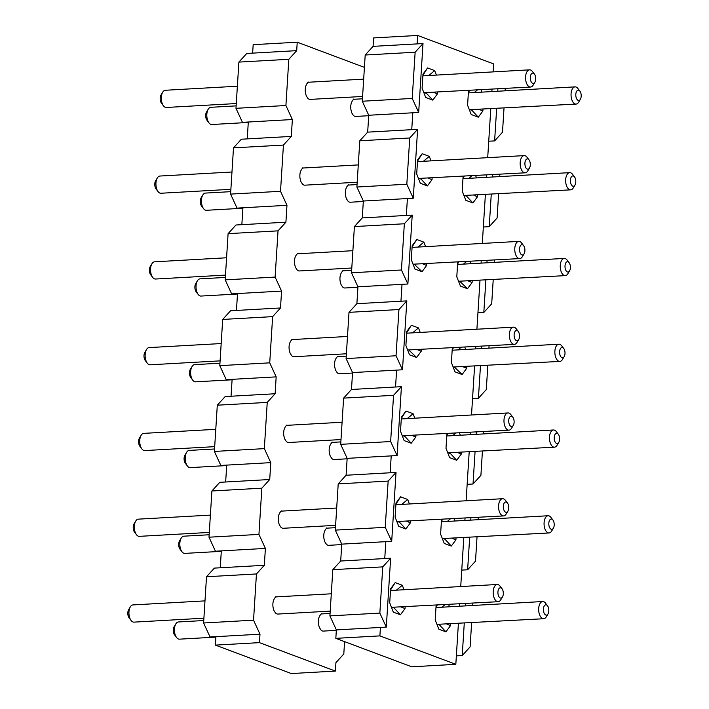 <?xml version="1.0" encoding="UTF-8"?>
<svg xmlns="http://www.w3.org/2000/svg" width="709" height="709" viewBox="0 0 709 709"><rect width="100%" height="100%" fill="white"/><g stroke="black" fill="none" stroke-linecap="round" stroke-linejoin="round"><path stroke-width="1.06" d="M569.575 270.865L567.882 273.692A8.614 4.493 -93.2 0 1 565.241 275.633A8.614 4.493 -93.2 0 1 560.278 267.284A8.614 4.493 -93.2 0 1 564.284 258.422A8.614 4.493 -93.2 0 1 565.295 258.59A8.614 4.493 -93.2 0 1 567.12 260.061L569.114 262.684A5.167 2.694 86.8 0 0 565.525 263.482A5.167 2.694 86.8 0 0 565.915 270.466A5.167 2.694 86.8 0 0 569.575 270.865A5.167 2.694 86.8 0 0 570.39 267.869A5.167 2.694 86.8 0 0 569.114 262.684M457.571 264.448L564.284 258.422M342.677 270.891L343.564 270.838A8.614 4.493 -93.2 0 1 343.971 270.785L351.646 270.351M225.338 277.432L200.035 278.85A8.614 4.493 86.8 0 0 197.403 280.799A8.614 4.493 86.8 0 0 196.047 285.78A8.614 4.493 86.8 0 0 198.165 294.421A8.614 4.493 86.8 0 0 201.001 296.061L237.48 294.013M565.241 275.633L458.537 281.251M357.921 287.26L344.937 287.987A8.614 4.493 -93.2 0 1 342.553 286.879L341.144 284.708A8.614 4.493 -93.2 0 1 340.71 283.6L340.16 281.358A8.614 4.493 -93.2 0 1 340.604 274.356L341.401 272.619A8.614 4.493 -93.2 0 1 341.951 271.884L342.899 270.59L343.564 270.838M547.986 613.967L546.293 616.795A8.614 4.493 -93.2 0 1 543.661 618.735A8.614 4.493 -93.2 0 1 538.689 610.387A8.614 4.493 -93.2 0 1 542.695 601.533A8.614 4.493 -93.2 0 1 543.706 601.693A8.614 4.493 -93.2 0 1 545.531 603.164L547.525 605.787A5.167 2.694 86.8 0 0 543.936 606.585A5.167 2.694 86.8 0 0 544.326 613.569A5.167 2.694 86.8 0 0 547.986 613.967A5.167 2.694 86.8 0 0 548.801 610.972A5.167 2.694 86.8 0 0 547.525 605.787M435.982 607.551L542.695 601.533M321.097 613.994L321.975 613.941A8.614 4.493 -93.2 0 1 322.391 613.888L330.066 613.453M203.758 620.535L178.455 621.961A8.614 4.493 86.8 0 0 175.814 623.902A8.614 4.493 86.8 0 0 174.458 628.883A8.614 4.493 86.8 0 0 176.585 637.533A8.614 4.493 86.8 0 0 179.421 639.163L215.899 637.116M543.661 618.735L436.948 624.354M336.332 630.363L323.348 631.09A8.614 4.493 -93.2 0 1 320.964 629.982L319.555 627.811A8.614 4.493 -93.2 0 1 319.121 626.703L318.571 624.461A8.614 4.493 -93.2 0 1 319.015 617.459L319.812 615.722A8.614 4.493 -93.2 0 1 320.362 614.987L321.319 613.702L321.975 613.941M534.87 82.271L533.186 85.098A8.614 4.493 -93.2 0 1 530.545 87.039A8.614 4.493 -93.2 0 1 525.582 78.69A8.614 4.493 -93.2 0 1 529.579 69.837A8.614 4.493 -93.2 0 1 530.598 69.996A8.614 4.493 -93.2 0 1 532.415 71.467L534.418 74.09A5.167 2.694 86.8 0 0 530.828 74.897A5.167 2.694 86.8 0 0 531.218 81.872A5.167 2.694 86.8 0 0 534.87 82.271A5.167 2.694 86.8 0 0 535.685 79.284A5.167 2.694 86.8 0 0 534.418 74.09M422.865 75.854L529.579 69.837M307.981 82.297L308.867 82.253A8.614 4.493 -93.2 0 1 309.275 82.191L363.682 79.142M237.373 86.223L165.339 90.265A8.614 4.493 86.8 0 0 162.707 92.205A8.614 4.493 86.8 0 0 161.342 97.186A8.614 4.493 86.8 0 0 163.469 105.836A8.614 4.493 86.8 0 0 166.305 107.467L236.283 103.549M530.545 87.039L423.84 92.657M362.591 96.459L310.241 99.402A8.614 4.493 -93.2 0 1 307.857 98.294L306.439 96.114A8.614 4.493 -93.2 0 1 306.013 95.015L305.464 92.773A8.614 4.493 -93.2 0 1 305.907 85.771L306.705 84.025A8.614 4.493 -93.2 0 1 307.245 83.29L308.202 82.005L308.867 82.253M524.084 253.822L522.391 256.649A8.614 4.493 -93.2 0 1 519.75 258.59A8.614 4.493 -93.2 0 1 514.787 250.242A8.614 4.493 -93.2 0 1 518.784 241.388A8.614 4.493 -93.2 0 1 519.803 241.547A8.614 4.493 -93.2 0 1 521.629 243.019L523.623 245.642A5.167 2.694 86.8 0 0 520.034 246.448A5.167 2.694 86.8 0 0 520.424 253.423A5.167 2.694 86.8 0 0 524.084 253.822A5.167 2.694 86.8 0 0 524.899 250.835A5.167 2.694 86.8 0 0 523.623 245.642M412.08 247.406L518.784 241.388M297.186 253.849L298.072 253.804A8.614 4.493 -93.2 0 1 298.48 253.742L352.887 250.694M226.579 257.775L154.544 261.816A8.614 4.493 86.8 0 0 151.912 263.757A8.614 4.493 86.8 0 0 150.556 268.738A8.614 4.493 86.8 0 0 152.674 277.387A8.614 4.493 86.8 0 0 155.51 279.027L225.489 275.101M519.75 258.59L413.046 264.209M351.797 268.011L299.446 270.953A8.614 4.493 -93.2 0 1 297.062 269.845L295.644 267.665A8.614 4.493 -93.2 0 1 295.219 266.566L294.669 264.324A8.614 4.493 -93.2 0 1 295.112 257.323L295.91 255.577A8.614 4.493 -93.2 0 1 296.459 254.841L297.408 253.556L298.072 253.804M529.472 168.051L527.788 170.878A8.614 4.493 -93.2 0 1 525.147 172.819A8.614 4.493 -93.2 0 1 520.184 164.47A8.614 4.493 -93.2 0 1 524.181 155.608A8.614 4.493 -93.2 0 1 525.201 155.776A8.614 4.493 -93.2 0 1 527.026 157.247L529.02 159.871A5.167 2.694 86.8 0 0 525.431 160.668A5.167 2.694 86.8 0 0 525.821 167.652A5.167 2.694 86.8 0 0 529.472 168.051A5.167 2.694 86.8 0 0 530.288 165.055A5.167 2.694 86.8 0 0 529.02 159.871M417.477 161.634L524.181 155.608M302.583 168.077L303.47 168.024A8.614 4.493 -93.2 0 1 303.877 167.971L358.284 164.913M231.976 172.003L159.942 176.036A8.614 4.493 86.8 0 0 157.309 177.986A8.614 4.493 86.8 0 0 155.953 182.966A8.614 4.493 86.8 0 0 158.072 191.607A8.614 4.493 86.8 0 0 160.908 193.247L230.886 189.321M525.147 172.819L418.443 178.438M357.194 182.24L304.843 185.173A8.614 4.493 -93.2 0 1 302.459 184.065L301.041 181.894A8.614 4.493 -93.2 0 1 300.616 180.786L300.067 178.544A8.614 4.493 -93.2 0 1 300.51 171.543L301.307 169.805A8.614 4.493 -93.2 0 1 301.848 169.07L302.805 167.776L303.47 168.024M513.289 425.373L511.597 428.201A8.614 4.493 -93.2 0 1 508.965 430.15A8.614 4.493 -93.2 0 1 503.993 421.793A8.614 4.493 -93.2 0 1 507.999 412.939A8.614 4.493 -93.2 0 1 509.009 413.099A8.614 4.493 -93.2 0 1 510.834 414.579L512.829 417.193A5.167 2.694 86.8 0 0 509.239 418A5.167 2.694 86.8 0 0 509.629 424.983A5.167 2.694 86.8 0 0 513.289 425.373A5.167 2.694 86.8 0 0 514.105 422.387A5.167 2.694 86.8 0 0 512.829 417.193M401.285 418.957L507.999 412.939M286.392 425.4L287.278 425.356A8.614 4.493 -93.2 0 1 287.686 425.294L342.092 422.245M215.784 429.326L143.759 433.367A8.614 4.493 86.8 0 0 141.118 435.308A8.614 4.493 86.8 0 0 139.762 440.298A8.614 4.493 86.8 0 0 141.88 448.939A8.614 4.493 86.8 0 0 144.716 450.578L214.694 446.652M508.965 430.15L402.251 435.76M341.002 439.562L288.652 442.505A8.614 4.493 -93.2 0 1 286.268 441.397L284.858 439.217A8.614 4.493 -93.2 0 1 284.424 438.118L283.875 435.875A8.614 4.493 -93.2 0 1 284.318 428.874L285.115 427.137A8.614 4.493 -93.2 0 1 285.665 426.393L286.613 425.108L287.278 425.356M518.687 339.602L516.994 342.429A8.614 4.493 -93.2 0 1 514.353 344.37A8.614 4.493 -93.2 0 1 509.39 336.022A8.614 4.493 -93.2 0 1 513.396 327.159A8.614 4.493 -93.2 0 1 514.406 327.328A8.614 4.493 -93.2 0 1 516.232 328.799L518.226 331.422A5.167 2.694 86.8 0 0 514.637 332.22A5.167 2.694 86.8 0 0 515.026 339.203A5.167 2.694 86.8 0 0 518.687 339.602A5.167 2.694 86.8 0 0 519.502 336.607A5.167 2.694 86.8 0 0 518.226 331.422M406.682 333.186L513.396 327.159M291.789 339.629L292.675 339.576A8.614 4.493 -93.2 0 1 293.083 339.522L347.49 336.465M221.181 343.555L149.147 347.587A8.614 4.493 86.8 0 0 146.515 349.537A8.614 4.493 86.8 0 0 145.159 354.518A8.614 4.493 86.8 0 0 147.277 363.159A8.614 4.493 86.8 0 0 150.113 364.798L220.091 360.872M514.353 344.37L407.648 349.989M346.4 353.791L294.049 356.724A8.614 4.493 -93.2 0 1 291.665 355.617L290.256 353.445A8.614 4.493 -93.2 0 1 289.821 352.338L289.272 350.095A8.614 4.493 -93.2 0 1 289.715 343.094L290.513 341.357A8.614 4.493 -93.2 0 1 291.062 340.621L292.011 339.327L292.675 339.576M502.495 596.925L500.802 599.752A8.614 4.493 -93.2 0 1 498.17 601.702A8.614 4.493 -93.2 0 1 493.198 593.344A8.614 4.493 -93.2 0 1 497.204 584.491A8.614 4.493 -93.2 0 1 498.214 584.65A8.614 4.493 -93.2 0 1 500.04 586.13L502.034 588.745A5.167 2.694 86.8 0 0 498.445 589.551A5.167 2.694 86.8 0 0 498.835 596.535A5.167 2.694 86.8 0 0 502.495 596.925A5.167 2.694 86.8 0 0 503.31 593.938A5.167 2.694 86.8 0 0 502.034 588.745M390.491 590.508L497.204 584.491M275.606 596.96L276.483 596.907A8.614 4.493 -93.2 0 1 276.891 596.845L331.298 593.796M204.99 600.877L132.964 604.919A8.614 4.493 86.8 0 0 130.323 606.86A8.614 4.493 86.8 0 0 128.967 611.849A8.614 4.493 86.8 0 0 131.094 620.49A8.614 4.493 86.8 0 0 133.93 622.13L203.9 618.204M498.17 601.702L391.457 607.321M330.208 611.123L277.857 614.056A8.614 4.493 -93.2 0 1 275.473 612.948L274.064 610.768A8.614 4.493 -93.2 0 1 273.63 609.669L273.08 607.427A8.614 4.493 -93.2 0 1 273.523 600.426L274.321 598.688A8.614 4.493 -93.2 0 1 274.87 597.944L275.819 596.659L276.483 596.907M574.972 185.084L573.28 187.912A8.614 4.493 -93.2 0 1 570.639 189.852A8.614 4.493 -93.2 0 1 565.676 181.504A8.614 4.493 -93.2 0 1 569.673 172.65A8.614 4.493 -93.2 0 1 570.692 172.81A8.614 4.493 -93.2 0 1 572.518 174.281L574.512 176.904A5.167 2.694 86.8 0 0 570.922 177.711A5.167 2.694 86.8 0 0 571.312 184.686A5.167 2.694 86.8 0 0 574.972 185.084A5.167 2.694 86.8 0 0 575.779 182.098A5.167 2.694 86.8 0 0 574.512 176.904M462.968 178.668L569.673 172.65M348.075 185.111L348.961 185.067A8.614 4.493 -93.2 0 1 349.369 185.005L357.044 184.57M230.735 191.66L205.433 193.078A8.614 4.493 86.8 0 0 202.801 195.019A8.614 4.493 86.8 0 0 201.445 200A8.614 4.493 86.8 0 0 203.563 208.65A8.614 4.493 86.8 0 0 206.399 210.289L242.877 208.242M570.639 189.852L463.934 195.471M363.318 201.489L350.335 202.216A8.614 4.493 -93.2 0 1 347.951 201.108L346.533 198.928A8.614 4.493 -93.2 0 1 346.107 197.829L345.558 195.587A8.614 4.493 -93.2 0 1 346.001 188.585L346.798 186.839A8.614 4.493 -93.2 0 1 347.339 186.104L348.296 184.819L348.961 185.067M558.781 442.416L557.088 445.243A8.614 4.493 -93.2 0 1 554.456 447.184A8.614 4.493 -93.2 0 1 549.484 438.836A8.614 4.493 -93.2 0 1 553.49 429.973A8.614 4.493 -93.2 0 1 554.5 430.141A8.614 4.493 -93.2 0 1 556.326 431.613L558.32 434.236A5.167 2.694 86.8 0 0 554.73 435.034A5.167 2.694 86.8 0 0 555.12 442.017A5.167 2.694 86.8 0 0 558.781 442.416A5.167 2.694 86.8 0 0 559.596 439.42A5.167 2.694 86.8 0 0 558.32 434.236M446.776 436L553.49 429.973M331.892 442.443L332.769 442.389A8.614 4.493 -93.2 0 1 333.177 442.336L340.852 441.902M214.543 448.983L189.25 450.41A8.614 4.493 86.8 0 0 186.609 452.351A8.614 4.493 86.8 0 0 185.253 457.332A8.614 4.493 86.8 0 0 187.371 465.981A8.614 4.493 86.8 0 0 190.216 467.612L226.694 465.565M554.456 447.184L447.742 452.803M347.126 458.812L334.143 459.538A8.614 4.493 -93.2 0 1 331.759 458.431L330.35 456.259A8.614 4.493 -93.2 0 1 329.915 455.151L329.366 452.909A8.614 4.493 -93.2 0 1 329.809 445.908L330.607 444.171A8.614 4.493 -93.2 0 1 331.156 443.435L332.104 442.141L332.769 442.389M564.178 356.636L562.485 359.463A8.614 4.493 -93.2 0 1 559.853 361.413A8.614 4.493 -93.2 0 1 554.881 353.055A8.614 4.493 -93.2 0 1 558.887 344.202A8.614 4.493 -93.2 0 1 559.897 344.361A8.614 4.493 -93.2 0 1 561.723 345.841L563.717 348.456A5.167 2.694 86.8 0 0 560.128 349.262A5.167 2.694 86.8 0 0 560.518 356.246A5.167 2.694 86.8 0 0 564.178 356.636A5.167 2.694 86.8 0 0 564.993 353.649A5.167 2.694 86.8 0 0 563.717 348.456M452.174 350.219L558.887 344.202M346.249 356.131L338.574 356.556A8.614 4.493 86.8 0 0 338.166 356.618L337.28 356.662M219.941 363.212L194.647 364.63A8.614 4.493 86.8 0 0 192.006 366.571A8.614 4.493 86.8 0 0 190.65 371.56A8.614 4.493 86.8 0 0 192.768 380.201A8.614 4.493 86.8 0 0 195.604 381.841L232.091 379.794M559.853 361.413L453.14 367.023M338.166 356.618L337.502 356.37L336.553 357.655A8.614 4.493 86.8 0 0 336.004 358.399L335.206 360.137A8.614 4.493 86.8 0 0 334.763 367.138L335.313 369.38A8.614 4.493 86.8 0 0 335.747 370.479L337.156 372.659A8.614 4.493 86.8 0 0 339.54 373.767L352.524 373.04M580.361 99.313L578.677 102.14A8.614 4.493 -93.2 0 1 576.036 104.081A8.614 4.493 -93.2 0 1 571.073 95.733A8.614 4.493 -93.2 0 1 575.07 86.87A8.614 4.493 -93.2 0 1 576.089 87.039A8.614 4.493 -93.2 0 1 577.906 88.51L579.909 91.133A5.167 2.694 86.8 0 0 576.32 91.931A5.167 2.694 86.8 0 0 576.709 98.914A5.167 2.694 86.8 0 0 580.361 99.313A5.167 2.694 86.8 0 0 581.176 96.318A5.167 2.694 86.8 0 0 579.909 91.133M468.365 92.897L575.07 86.87M362.441 98.799L354.766 99.233A8.614 4.493 86.8 0 0 354.358 99.287L353.472 99.34M236.132 105.88L210.83 107.298A8.614 4.493 86.8 0 0 208.198 109.248A8.614 4.493 86.8 0 0 206.842 114.229A8.614 4.493 86.8 0 0 208.96 122.87A8.614 4.493 86.8 0 0 211.796 124.509L248.274 122.462M576.036 104.081L469.331 109.7M354.358 99.287L353.694 99.038L352.736 100.332A8.614 4.493 86.8 0 0 352.196 101.068L351.398 102.805A8.614 4.493 86.8 0 0 350.955 109.806L351.504 112.049A8.614 4.493 86.8 0 0 351.93 113.156L353.348 115.328A8.614 4.493 86.8 0 0 355.732 116.436L368.715 115.709M507.892 511.154L506.199 513.981A8.614 4.493 -93.2 0 1 503.567 515.922A8.614 4.493 -93.2 0 1 498.595 507.573A8.614 4.493 -93.2 0 1 502.601 498.711A8.614 4.493 -93.2 0 1 503.612 498.879A8.614 4.493 -93.2 0 1 505.437 500.35L507.431 502.973A5.167 2.694 86.8 0 0 503.842 503.771A5.167 2.694 86.8 0 0 504.232 510.755A5.167 2.694 86.8 0 0 507.892 511.154A5.167 2.694 86.8 0 0 508.707 508.158A5.167 2.694 86.8 0 0 507.431 502.973M395.888 504.737L502.601 498.711M336.695 508.016L282.288 511.074A8.614 4.493 86.8 0 0 281.881 511.127L281.003 511.18M210.387 515.106L138.361 519.148A8.614 4.493 86.8 0 0 135.72 521.088A8.614 4.493 86.8 0 0 134.364 526.069A8.614 4.493 86.8 0 0 136.482 534.719A8.614 4.493 86.8 0 0 139.327 536.35L209.297 532.424M503.567 515.922L396.854 521.54M281.881 511.127L281.216 510.879L280.268 512.173A8.614 4.493 86.8 0 0 279.718 512.908L278.921 514.645A8.614 4.493 86.8 0 0 278.477 521.647L279.027 523.889A8.614 4.493 86.8 0 0 279.461 524.997L280.87 527.168A8.614 4.493 86.8 0 0 283.254 528.276L335.605 525.342M553.383 528.187L551.691 531.014A8.614 4.493 -93.2 0 1 549.058 532.964A8.614 4.493 -93.2 0 1 544.087 524.607A8.614 4.493 -93.2 0 1 548.092 515.753A8.614 4.493 -93.2 0 1 549.103 515.913A8.614 4.493 -93.2 0 1 550.928 517.393L552.923 520.007A5.167 2.694 86.8 0 0 549.333 520.814A5.167 2.694 86.8 0 0 549.723 527.797A5.167 2.694 86.8 0 0 553.383 528.187A5.167 2.694 86.8 0 0 554.199 525.201A5.167 2.694 86.8 0 0 552.923 520.007M441.379 521.771L548.092 515.753M335.463 527.682L327.78 528.108A8.614 4.493 86.8 0 0 327.372 528.17L326.494 528.223M209.146 534.763L183.853 536.181A8.614 4.493 86.8 0 0 181.212 538.122A8.614 4.493 86.8 0 0 179.856 543.112A8.614 4.493 86.8 0 0 181.974 551.753A8.614 4.493 86.8 0 0 184.819 553.392L221.297 551.345M549.058 532.964L442.345 538.583M327.372 528.17L326.707 527.921L325.759 529.206A8.614 4.493 86.8 0 0 325.209 529.951L324.412 531.688A8.614 4.493 86.8 0 0 323.969 538.689L324.518 540.932A8.614 4.493 86.8 0 0 324.952 542.03L326.362 544.211A8.614 4.493 86.8 0 0 328.746 545.318L341.729 544.592M198.165 294.421L196.171 291.807A5.167 2.694 -93.2 0 1 194.895 286.613A5.167 2.694 -93.2 0 1 195.711 283.627L197.403 280.799M345.434 287.96L346.205 287.916M176.585 637.533L174.582 634.909A5.167 2.694 -93.2 0 1 173.315 629.716A5.167 2.694 -93.2 0 1 174.13 626.729L175.814 623.902M323.845 631.063L324.616 631.019M163.469 105.836L161.475 103.213A5.167 2.694 -93.2 0 1 160.199 98.028A5.167 2.694 -93.2 0 1 161.014 95.033L162.707 92.205M310.737 99.366L311.508 99.331M152.674 277.387L150.68 274.764A5.167 2.694 -93.2 0 1 149.404 269.58A5.167 2.694 -93.2 0 1 150.219 266.584L151.912 263.757M299.942 270.927L300.713 270.882M158.072 191.607L156.077 188.993A5.167 2.694 -93.2 0 1 154.801 183.799A5.167 2.694 -93.2 0 1 155.617 180.813L157.309 177.986M305.34 185.146L306.111 185.102M141.88 448.939L139.886 446.315A5.167 2.694 -93.2 0 1 138.609 441.131A5.167 2.694 -93.2 0 1 139.425 438.135L141.118 435.308M289.148 442.478L289.919 442.434M147.277 363.159L145.283 360.544A5.167 2.694 -93.2 0 1 144.007 355.351A5.167 2.694 -93.2 0 1 144.822 352.364L146.515 349.537M294.545 356.698L295.316 356.654M131.094 620.49L129.091 617.867A5.167 2.694 -93.2 0 1 127.824 612.682A5.167 2.694 -93.2 0 1 128.639 609.687L130.323 606.86M278.353 614.029L279.124 613.985M203.563 208.65L201.569 206.027A5.167 2.694 -93.2 0 1 200.292 200.842A5.167 2.694 -93.2 0 1 201.108 197.846L202.801 195.019M350.831 202.189L351.602 202.145M187.371 465.981L185.377 463.358A5.167 2.694 -93.2 0 1 184.101 458.165A5.167 2.694 -93.2 0 1 184.916 455.178L186.609 452.351M334.639 459.512L335.41 459.467M329.242 545.292L330.013 545.248M283.751 528.249L284.522 528.205M356.228 116.409L356.999 116.365M340.036 373.74L340.807 373.696M364.417 67.373L297.231 42.203L253.175 44.676L252.643 53.122L246.767 53.45L238.889 62.1L235.982 108.317L242.434 122.338L292.365 119.537L291.302 136.42L283.432 145.07L280.516 191.297L286.968 205.318L285.904 222.201L241.849 224.673L242.912 207.781L286.968 205.318M276.173 376.869L232.118 379.342L231.054 396.225L225.178 396.553L217.3 405.202L267.24 402.402L275.119 393.752L276.173 376.869L269.73 362.848L272.637 316.631L280.507 307.972L281.57 291.089L275.119 277.068L278.034 230.85L285.904 222.201M267.24 402.402L264.333 448.629L270.785 462.64L269.721 479.523L261.843 488.182L258.936 534.4L265.388 548.42L264.324 565.303L256.445 573.953L253.538 620.18L259.99 634.192L259.459 642.638L335.392 671.077L335.924 662.64L343.803 653.982L344.583 641.627M297.231 42.203L296.699 50.649L288.82 59.299L285.913 105.517L292.365 119.537M256.445 573.953L206.505 576.754L214.384 568.104L220.26 567.776L221.323 550.893L265.388 548.42M220.26 567.776L264.324 565.303M221.323 550.893L215.447 551.221L208.995 537.2L258.936 534.4M261.843 488.182L211.902 490.983L219.781 482.324L269.721 479.523M217.3 405.202L214.393 451.429L220.845 465.441L270.785 462.64M226.72 465.113L225.657 481.996M214.393 451.429L264.333 448.629M231.054 396.225L275.119 393.752M211.902 490.983L208.995 537.2M241.849 224.673L235.973 225.001L228.094 233.651L225.187 279.869L231.639 293.889L237.515 293.561L236.452 310.445L230.576 310.772L222.697 319.431L219.79 365.649L226.242 379.669L232.118 379.342M278.034 230.85L228.094 233.651M281.57 291.089L237.515 293.561M275.119 277.068L225.187 279.869M280.507 307.972L236.452 310.445M272.637 316.631L222.697 319.431M269.73 362.848L219.79 365.649M242.912 207.781L237.036 208.118L230.585 194.098L280.516 191.297M283.432 145.07L233.491 147.871L241.37 139.221L291.302 136.42M248.31 122.01L247.246 138.893M235.982 108.317L285.913 105.517M238.889 62.1L288.82 59.299M252.643 53.122L296.699 50.649M233.491 147.871L230.585 194.098M206.505 576.754L203.598 622.981L210.05 636.992L215.926 636.664L215.394 645.11L291.337 673.55L335.392 671.077M215.394 645.11L259.459 642.638M215.926 636.664L259.99 634.192M203.598 622.981L253.538 620.18M192.768 380.201L190.774 377.578A5.167 2.694 -93.2 0 1 189.498 372.393A5.167 2.694 -93.2 0 1 190.313 369.398L192.006 366.571M208.96 122.87L206.966 120.255A5.167 2.694 -93.2 0 1 205.69 115.062A5.167 2.694 -93.2 0 1 206.505 112.075L208.198 109.248M136.482 534.719L134.488 532.096A5.167 2.694 -93.2 0 1 133.221 526.902A5.167 2.694 -93.2 0 1 134.028 523.916L135.72 521.088M181.974 551.753L179.98 549.129A5.167 2.694 -93.2 0 1 178.712 543.945A5.167 2.694 -93.2 0 1 179.528 540.949L181.212 538.122M458.191 262.046L457.677 262.747L456.791 276.785L460.416 286.082L467.506 288.731L472.105 282.519L472.212 280.853M459.99 281.535L467.506 288.731M468.543 281.056L472.105 282.519M463.526 264.076L466.504 261.577M457.597 263.943L458.82 262.011M458.12 264.413L457.58 264.218M436.602 605.149L436.088 605.849L435.202 619.888L438.827 629.184L445.917 631.834L439.172 624.594M438.41 624.638L438.986 624.859M445.917 631.834L450.516 625.622L446.962 624.159M450.516 625.622L450.623 623.955M444.915 604.688L441.946 607.179M437.231 605.114L436.017 607.055M436.531 607.516L436 607.321M436.407 75.057L434.661 70.59L427.58 67.94L422.981 74.153L422.094 88.191L425.719 97.487L432.809 100.137L426.065 92.906M425.294 92.941L425.87 93.163M432.809 100.137L437.409 93.925L433.846 92.462M437.409 93.925L437.515 92.259M434.661 70.59L428.83 75.482M427.58 67.94L422.901 75.358M423.424 75.828L422.883 75.624M418.035 247.033L423.876 242.141L416.786 239.491L412.186 245.704L411.3 259.742L414.925 269.039L422.015 271.698L426.614 265.476L426.721 263.81M414.499 264.501L422.015 271.698M423.051 264.014L426.614 265.476M412.106 246.909L416.786 239.491M412.629 247.379L412.089 247.175M431.01 160.837L429.264 156.37L422.183 153.711L417.583 159.933L416.697 173.971L420.322 183.259L427.412 185.918L420.667 178.677M419.896 178.721L420.472 178.934M427.412 185.918L432.011 179.705L428.449 178.243M432.011 179.705L432.118 178.039M429.264 156.37L423.433 161.262M422.183 153.711L417.504 161.129M418.026 161.599L417.486 161.395M414.818 418.168L413.081 413.693L405.991 411.043L401.391 417.255L400.505 431.294L404.13 440.59L411.22 443.249L404.476 436.008M403.713 436.053L404.29 436.265M411.22 443.249L415.82 437.028L412.266 435.565M415.82 437.028L415.926 435.361M413.081 413.693L407.241 418.594M405.991 411.043L401.312 418.461M401.835 418.93L401.294 418.727M412.638 332.813L418.478 327.921L411.388 325.263L406.789 331.484L405.902 345.522L409.527 354.819L416.617 357.469L421.217 351.256L421.323 349.59M409.102 350.273L416.617 357.469M417.654 349.794L421.217 351.256M406.709 332.681L411.388 325.263M407.232 333.15L406.691 332.955M404.024 589.72L402.287 585.253L395.197 582.594L390.597 588.807L389.711 602.845L393.335 612.142L400.425 614.8L393.681 607.56M392.919 607.604L393.495 607.817M400.425 614.8L405.025 608.579L401.471 607.126M405.025 608.579L405.131 606.913M402.287 585.253L396.455 590.145M395.197 582.594L390.526 590.012M391.04 590.482L390.508 590.278M463.589 176.275L463.074 176.966L462.188 191.005L465.813 200.301L472.903 202.96L466.159 195.719M465.388 195.764L465.964 195.976M472.903 202.96L477.503 196.739L473.94 195.276M477.503 196.739L477.609 195.072M471.902 175.805L468.924 178.296M464.218 176.24L462.995 178.172M463.518 178.641L462.977 178.438M447.397 433.598L446.883 434.298L445.996 448.336L449.621 457.633L456.711 460.283L449.967 453.042M449.205 453.086L449.781 453.308M456.711 460.283L461.311 454.07L457.757 452.608M461.311 454.07L461.417 452.404M455.71 433.137L452.732 435.627M448.026 433.562L446.803 435.503M447.326 435.964L446.785 435.769M452.794 347.827L452.28 348.518L451.394 362.556L455.018 371.853L462.108 374.512L466.708 368.29L466.814 366.624M454.602 367.315L462.108 374.512M463.154 366.828L466.708 368.29M458.129 349.856L461.107 347.357M452.2 349.723L453.423 347.791M452.723 350.193L452.182 349.989M468.986 90.495L468.472 91.195L467.586 105.233L471.21 114.521L478.3 117.18L471.556 109.939M470.785 109.984L471.361 110.196M478.3 117.18L482.9 110.967L479.337 109.505M482.9 110.967L483.006 109.301M477.299 90.025L474.321 92.525M469.615 90.46L468.392 92.392M468.915 92.861L468.374 92.657M409.421 503.939L407.684 499.473L400.594 496.814L395.994 503.036L395.108 517.074L398.733 526.37L405.823 529.02L399.078 521.78M398.316 521.824L398.892 522.046M405.823 529.02L410.422 522.808L406.869 521.345M410.422 522.808L410.529 521.142M407.684 499.473L401.852 504.365M400.594 496.814L395.914 504.241M396.437 504.702L395.906 504.507M441.999 519.378L441.485 520.069L440.599 534.107L444.224 543.404L451.314 546.063L444.57 538.822M443.807 538.867L444.383 539.079M451.314 546.063L455.914 539.841L452.36 538.388M455.914 539.841L456.02 538.175M450.312 518.908L447.344 521.407M442.629 519.342L441.406 521.275M441.929 521.744L441.397 521.54M396.039 355.767L398.945 309.541L406.824 300.891L402.49 369.779L396.039 355.767L346.098 358.568L352.55 372.579L351.487 389.471L343.608 398.121L340.701 444.339L347.153 458.36L346.089 475.243L338.211 483.892L335.304 530.119L341.756 544.131L340.692 561.023L332.813 569.673L329.907 615.891L336.358 629.911L335.827 638.357L411.769 666.797L455.825 664.324L458.395 623.521M459.485 606.195L459.636 603.855M460.726 586.538L463.792 537.741M464.882 520.424L465.033 518.084M469.19 451.97L466.123 500.758M470.28 434.644L470.43 432.304M487.819 365.445L486.303 389.569L478.424 398.228L472.549 398.555L471.52 414.987M472.549 398.555L474.587 366.19M475.677 348.872L475.819 346.533M485.86 280.082L483.822 312.447L477.946 312.775L476.909 329.206M477.946 312.775L479.984 280.418M481.074 263.092L481.216 260.752M482.306 243.435L485.381 194.638M486.471 177.312L486.613 174.981M490.779 108.867L487.703 157.655M491.869 91.541L492.011 89.201M363.345 201.028L407.4 198.555L406.346 215.447L362.281 217.92L363.345 201.028L356.893 187.016L359.8 140.79L367.679 132.14L368.742 115.257L362.29 101.236L365.197 55.018L373.076 46.36L417.131 43.896L417.663 35.45L493.606 63.89L493.101 71.884M367.679 132.14L411.743 129.667L412.798 112.784L418.673 112.456L423.007 43.559L415.137 52.218L365.197 55.018M406.824 300.891L400.948 301.219L402.012 284.336L357.948 286.808L356.884 303.691L349.005 312.341L346.098 358.568M351.487 389.471L395.551 386.999L396.615 370.116L352.55 372.579M346.089 475.243L390.154 472.77L391.217 455.887L397.093 455.559L401.427 386.671L393.548 395.321L343.608 398.121M341.756 544.131L385.82 541.667L384.757 558.55L390.632 558.222L382.754 566.872L332.813 569.673M336.358 629.911L380.423 627.438L379.891 635.884L455.825 664.324M449.515 606.753L448.629 604.476M471.104 263.651L470.218 261.373M476.501 177.879L475.615 175.593M465.707 349.431L464.82 347.153M460.309 435.202L459.423 432.924M454.912 520.982L454.026 518.704M425.613 246.617L423.876 242.141M420.215 332.388L418.478 327.921M481.898 92.099L481.012 89.821M402.012 284.336L407.879 284.008L401.436 269.987L351.496 272.788L357.948 286.808M351.496 272.788L354.403 226.57L362.281 217.92M373.076 46.36L373.608 37.923L417.663 35.45M335.827 638.357L379.891 635.884M380.423 627.438L386.299 627.111L390.632 558.222M329.907 615.891L379.847 613.09L386.299 627.111M340.692 561.023L384.757 558.55M385.82 541.667L391.696 541.33L396.03 472.442L388.151 481.092L338.211 483.892M335.304 530.119L385.244 527.319L391.696 541.33M390.154 472.77L396.03 472.442M347.153 458.36L391.217 455.887M385.244 527.319L388.151 481.092M379.847 613.09L382.754 566.872M400.948 301.219L356.884 303.691M398.945 309.541L349.005 312.341M402.49 369.779L396.615 370.116M395.551 386.999L401.427 386.671M340.701 444.339L390.641 441.539L397.093 455.559M390.641 441.539L393.548 395.321M407.879 284.008L412.221 215.119L406.346 215.447M412.221 215.119L404.343 223.769L354.403 226.57M407.4 198.555L413.276 198.228L417.61 129.339L409.74 137.989L359.8 140.79M356.893 187.016L406.824 184.216L413.276 198.228M411.743 129.667L417.61 129.339M368.742 115.257L412.798 112.784M406.824 184.216L409.74 137.989M401.436 269.987L404.343 223.769M456.357 655.878L462.233 655.55L464.271 623.193M465.361 605.867L465.512 603.527M462.233 655.55L470.111 646.9L471.627 622.777M461.754 570.107L467.63 569.779L469.668 537.413M470.758 520.087L470.909 517.756M467.63 569.779L475.509 561.129L477.024 536.997M478.265 517.34L478.114 519.679M472.868 603.12L472.717 605.451M478.424 398.228L480.463 365.862M481.553 348.536L481.695 346.205M467.151 484.327L473.027 483.999L480.906 475.349L482.421 451.225M473.027 483.999L475.065 451.633M476.156 434.316L476.297 431.976M483.662 431.568L483.511 433.899M489.059 345.788L488.909 348.128M486.95 262.764L487.092 260.425M483.822 312.447L491.7 303.798L493.216 279.674M483.343 227.004L489.219 226.676L491.257 194.31M492.347 176.984L492.489 174.653M489.219 226.676L497.098 218.017L498.613 193.894M499.854 174.237L499.703 176.576M494.457 260.017L494.306 262.348M362.29 101.236L412.221 98.436L418.673 112.456M417.131 43.896L423.007 43.559M412.221 98.436L415.137 52.218M488.74 141.224L494.616 140.896L496.654 108.53M497.745 91.213L497.886 88.873M494.616 140.896L502.495 132.246L504.01 108.123M505.242 88.465L505.1 90.796"/></g></svg>
